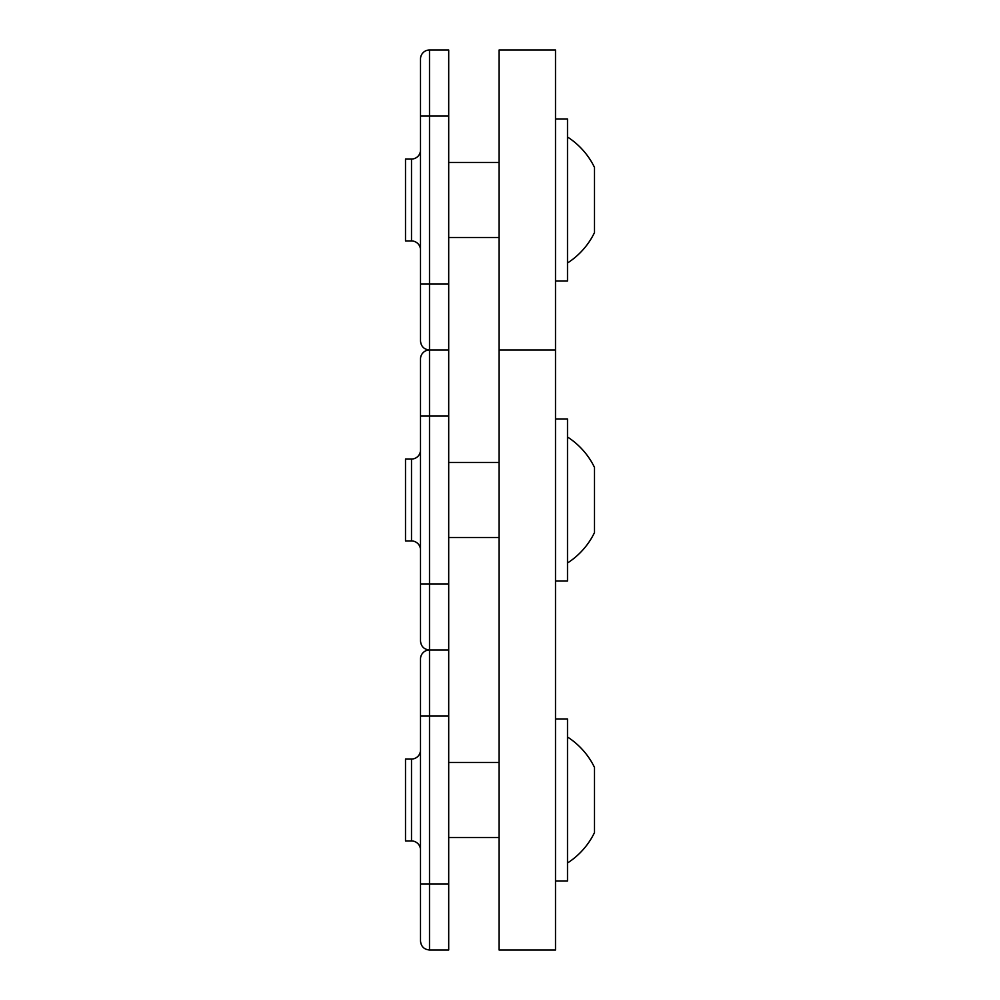 <?xml version="1.0" encoding="UTF-8"?>
<svg xmlns="http://www.w3.org/2000/svg" width="1000" height="1000" viewBox="0 0 1000 1000"><rect width="100%" height="100%" fill="white"/><g stroke="black" fill="none" stroke-linecap="round" stroke-linejoin="round"><path stroke-width="1.5" d="M555.5 950L499.1 950L499.1 350L555.5 350L555.5 950M499.1 350L499.1 50L555.5 50L555.5 350M567.5 563A74.825 74.825 0 0 0 594.5 532.562L594.5 467.438A74.825 74.825 0 0 0 567.5 437M555.5 581L567.5 581L567.5 419L555.5 419M499.1 462.5L448.7 462.5M499.1 537.5L448.7 537.5M420.5 584L429.5 584L429.5 950C424.038 949.463 421.037 946.462 420.5 941L420.5 659A9 9 0 0 1 429.5 650C424.038 649.463 421.037 646.462 420.5 641L420.5 359A9 9 0 0 1 429.5 350L429.5 584L448.7 584L448.7 50L429.5 50L429.5 116L448.7 116M448.7 584L448.7 950L429.5 950M420.5 549.95A9 9 0 0 0 411.5 540.95L405.5 540.95L405.5 459.05L411.5 459.05A9 9 0 0 0 420.5 450.05M567.5 263A74.825 74.825 0 0 0 594.5 232.562L594.5 167.438A74.825 74.825 0 0 0 567.5 137M555.5 281L567.5 281L567.5 119L555.5 119M499.1 162.5L448.7 162.5M499.1 237.5L448.7 237.5M405.5 240.95L405.5 159.05L411.5 159.05A9 9 0 0 0 420.5 150.05A9 9 0 0 1 411.5 159.05L411.5 240.95L405.5 240.95M448.7 350L429.5 350L429.5 284L420.5 284L420.5 341L420.5 59A9 9 0 0 1 429.5 50A9 9 0 0 0 420.5 59L420.5 116L429.5 116L429.5 284L448.7 284M420.5 249.95A9 9 0 0 0 411.5 240.95M567.5 863A74.825 74.825 0 0 0 594.5 832.562L594.5 767.438A74.825 74.825 0 0 0 567.5 737M555.5 881L567.5 881L567.5 719L555.5 719M499.1 762.5L448.7 762.5M499.1 837.5L448.7 837.5M420.5 849.95A9 9 0 0 0 411.5 840.95L405.5 840.95L405.5 759.05L411.5 759.05A9 9 0 0 0 420.5 750.05M429.5 650L448.7 650L429.5 650M420.5 416L448.7 416M411.5 540.95L411.5 459.05M420.5 884L448.7 884M420.5 716L448.7 716M411.5 840.95L411.5 759.05M429.5 350C424.038 349.462 421.037 346.463 420.5 341C421.037 346.463 424.038 349.462 429.5 350"/></g></svg>
